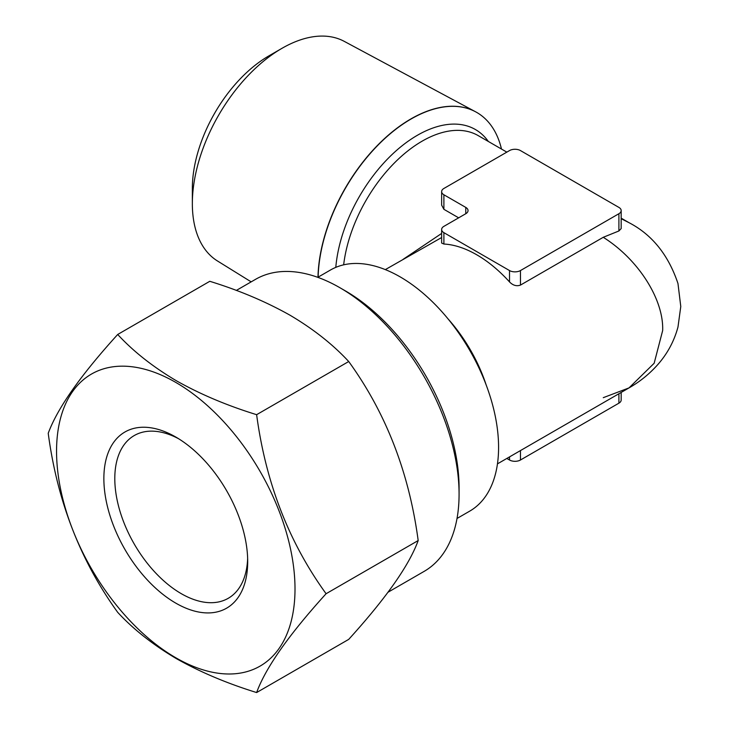 <?xml version="1.0" encoding="UTF-8"?>
<svg xmlns="http://www.w3.org/2000/svg" width="729" height="729" viewBox="0 0 729 729"><rect width="100%" height="100%" fill="white"/><g stroke="black" fill="none" stroke-linecap="round" stroke-linejoin="round"><path stroke-width="1.09" d="M175.78 437.036L175.78 437.036A101.705 58.721 60 0 1 247.696 561.603A101.705 58.721 60 0 1 175.78 603.129A101.705 58.721 60 0 1 103.864 478.561A101.705 58.721 60 0 1 175.78 437.036M247.641 558.35A93.968 54.256 60 0 1 228.232 598.309A93.968 54.256 60 0 1 181.248 593.652A93.968 54.256 60 0 1 119.857 510.847A93.968 54.256 60 0 1 134.264 435.541A93.968 54.256 60 0 1 178.569 438.712M175.78 382.415A168.609 97.349 -120 0 0 56.552 451.251A168.609 97.349 -120 0 0 175.78 657.749A168.609 97.349 -120 0 0 295.008 588.914A168.609 97.349 -120 0 0 175.78 382.415M256.626 692.55C265.602 667.837 288.757 634.895 326.091 593.725C288.875 542.34 265.721 482.662 256.626 414.683C226.947 405.515 200.211 394.216 176.409 380.784C152.899 366.851 133.325 351.414 117.697 334.474C80.482 375.481 57.327 408.431 48.223 433.299C57.208 500.978 80.363 560.665 117.697 612.342C133.325 629.273 152.899 644.709 176.409 658.651C200.211 672.074 226.947 683.374 256.626 692.55L348.717 639.379C386.051 598.208 409.206 565.267 418.182 540.554C409.087 472.574 385.933 412.896 348.717 361.52C332.834 344.38 313.26 328.943 289.996 315.201C265.857 301.633 239.121 290.333 209.788 281.303L117.697 334.474M388.065 592.212L424.15 571.372A168.609 97.349 -120 0 0 459.079 494.189L459.079 487.874A160.872 92.884 -120 0 0 345.318 290.844L339.851 287.691A168.609 97.349 -120 0 0 255.551 279.335L236.324 290.434M282.014 48.305L268.892 55.878A108.247 62.494 -60 0 0 192.347 188.447L192.347 203.601A126.81 73.21 -60 0 1 282.014 48.305A126.81 73.21 -60 0 1 344.261 41.371L475.463 111.728A131.484 75.916 -60 0 1 476.666 112.394A131.484 75.916 -60 0 1 476.748 112.439M317.981 277.23A131.484 75.916 -60 0 1 410.928 118.909A131.484 75.916 -60 0 1 475.463 111.728M501.479 149.044A131.484 75.916 120 0 0 476.83 112.485A131.484 75.916 120 0 0 411.083 119A131.484 75.916 120 0 0 318.145 277.129M317.798 277.33L330.538 269.976A139.221 80.381 60 0 1 400.148 276.874A139.221 80.381 60 0 1 491.091 399.556A139.221 80.381 60 0 1 469.758 511.111L457.019 518.465M403.128 259.324L441.637 233.435M441.637 191.618A7.737 4.465 0 0 0 443.897 194.78L465.776 207.41A7.737 4.465 180 0 1 468.036 210.563A7.737 4.465 180 0 1 465.776 213.725L443.897 226.355A7.737 4.465 0 0 0 441.637 229.507A7.737 4.465 0 0 0 443.897 232.669L509.525 270.559A7.737 4.465 0 0 0 520.46 270.559L618.903 213.725A7.737 4.465 0 0 0 621.172 210.563A7.737 4.465 0 0 0 618.903 207.41L520.46 150.575A7.737 4.465 0 0 0 509.525 150.575L443.897 188.465A7.737 4.465 0 0 0 441.637 191.618L441.637 205.159L443.897 209.314L458.659 217.834M441.637 237.526L385.322 269.612M603.257 397.679L629.018 387.901L654.159 363.252L662.661 330.556C663.873 299.446 638.303 259.296 603.257 237.299L520.46 285.094C516.579 286.479 512.934 285.422 509.525 281.923A112.148 64.753 -120 0 0 443.897 244.033L441.637 243.049L441.637 229.507M621.172 218.7L629.018 222.682C652.072 234.665 668.384 254.94 677.97 283.508L680.777 306.499L677.979 327.048C674.234 340.917 667.646 353.264 658.232 364.09C649.831 373.658 640.089 381.595 629.018 387.901L497.47 463.854M621.172 210.563L621.172 228.578L618.903 230.965L603.257 237.299M506.828 458.45L509.525 460.008A7.737 4.465 0 0 0 520.46 460.008L618.903 403.173A7.737 4.465 0 0 0 621.172 400.021L621.172 392.43M251.168 281.868L217.47 260.973A126.81 73.21 -60 0 1 192.347 203.601M345.318 290.844L339.851 287.691A168.609 97.349 -120 0 1 459.079 494.189M326.091 593.725L418.182 540.554M256.626 414.683L348.717 361.52M335.796 267.37A116.011 66.986 -60 0 1 417.398 135.275A116.011 66.986 -60 0 1 488.33 141.453M506.828 152.133L478.206 135.612A112.148 64.753 120 0 0 422.137 141.162A112.148 64.753 120 0 0 343.66 264.837M448.116 318.974A112.148 64.753 60 0 1 486.115 384.784M520.46 450.577L520.46 460.008M618.903 393.742L618.903 403.173M509.525 456.892L509.525 460.008M618.903 213.725L618.903 230.965M443.897 232.669L443.897 244.033M520.46 270.559L520.46 285.094M509.525 270.559L509.525 281.923M443.897 194.78L443.897 209.314M465.776 207.41L465.776 213.725M629.018 222.682L621.172 218.153"/></g></svg>
